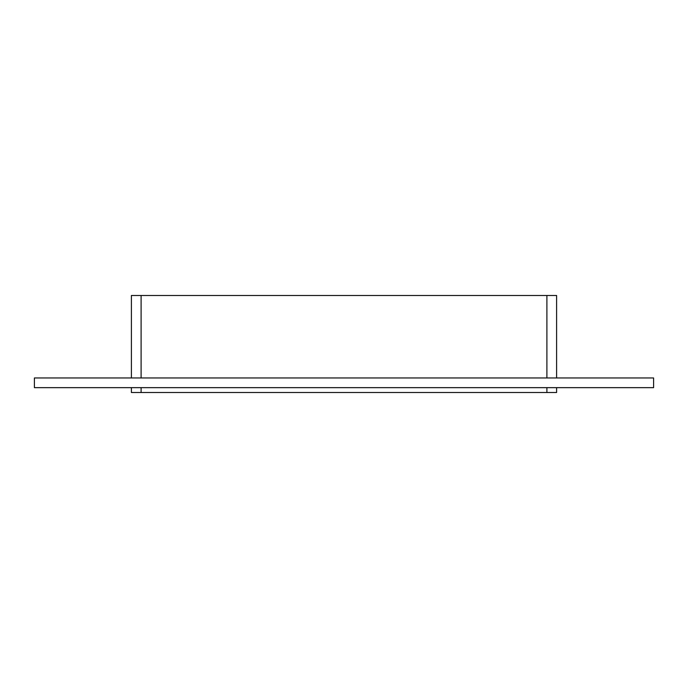<?xml version="1.0" encoding="UTF-8"?>
<svg xmlns="http://www.w3.org/2000/svg" width="688" height="688" viewBox="0 0 688 688"><rect width="100%" height="100%" fill="white"/><g stroke="black" fill="none" stroke-linecap="round" stroke-linejoin="round"><path stroke-width="1.03" d="M34.4 377.953L653.6 377.953L653.6 387.654L34.4 387.654L34.4 377.953M546.9 387.654L546.9 392.504L556.601 392.504L556.601 387.654M556.601 377.953L556.601 295.496L546.9 295.496L546.9 377.953M546.9 392.504L141.1 392.504L141.1 387.654M131.399 387.654L131.399 392.504L141.1 392.504M141.1 377.953L141.1 295.496L131.399 295.496L131.399 377.953M141.1 295.496L546.9 295.496"/></g></svg>
